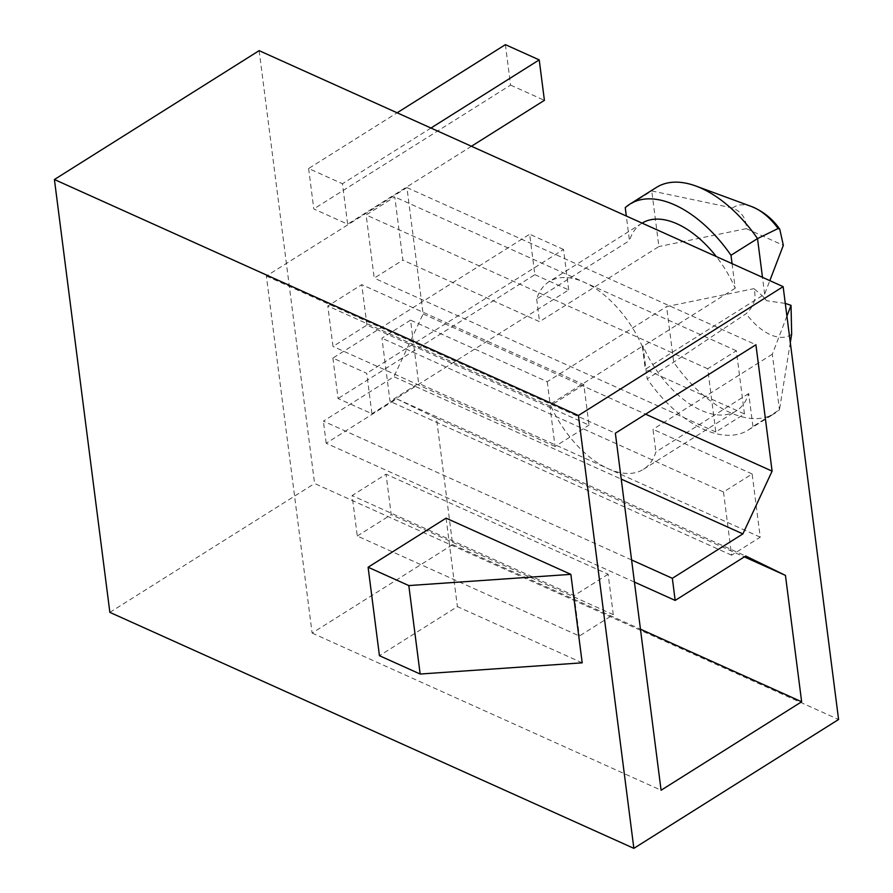<?xml version="1.0" encoding="UTF-8"?>
<svg xmlns="http://www.w3.org/2000/svg" width="893" height="893" viewBox="0 0 893 893"><rect width="100%" height="100%" fill="white"/><g stroke="black" fill="none" stroke-linecap="round" stroke-linejoin="round"><path stroke-width="0.67" stroke-dasharray="4.46 3.35" d="M634.421 582.069L326.191 443.252L396.738 398.858L745.722 556.015M790.305 342.588L779.455 409.809L752.933 426.497A105.463 58.514 57.8 0 1 748.312 430.024A105.463 58.514 57.8 0 1 647.179 378.866L673.702 362.178L746.168 313.689C753.982 306.355 756.572 298.016 753.96 288.662L762.655 296.052L766.629 300.729L785.282 303.397M786.912 316.122L772.333 354.208L779.455 409.809A105.463 58.514 57.8 0 1 774.823 413.336A105.463 58.514 57.8 0 1 673.702 362.178L666.58 306.589L753.96 288.662M752.933 426.497L748.714 393.545A82.859 45.978 57.8 0 1 736.267 410.903A82.859 45.978 57.8 0 1 642.96 345.915L647.179 378.866M748.714 393.545L655.897 451.958A82.859 45.978 57.8 0 1 643.451 469.316A82.859 45.978 57.8 0 1 608.211 468.702A82.859 45.978 57.8 0 1 550.144 404.339L642.96 345.915M625.245 207.656L651.767 190.957L732.628 208.013C741.871 211.842 746.414 218.718 746.269 228.641L783.34 245.329M656.4 187.441A105.463 58.514 -122.2 0 0 651.767 190.957L658.889 246.557L539.551 321.67L402.866 260.109L394.773 196.929L366.13 214.956L374.234 278.136L402.866 260.109M642.112 223.127A82.859 45.978 -122.2 0 0 641.922 223.25A82.859 45.978 -122.2 0 0 629.476 240.608L626.317 216.017M732.07 263.647L735.218 288.238A82.859 45.978 -122.2 0 0 716.275 256.525M735.218 288.238L642.402 346.663A82.859 45.978 -122.2 0 0 584.335 282.288A82.859 45.978 -122.2 0 0 549.095 281.675A82.859 45.978 -122.2 0 0 536.66 299.032L629.476 240.608M410.557 320.14L381.925 338.168L390.018 401.359L418.661 383.331L410.557 320.14L547.242 381.702L666.58 306.589M723.497 491.998L731.59 555.189L760.233 537.162L752.14 473.971L723.497 491.998L381.925 338.168M752.14 473.971L652.995 429.321L655.897 451.958M772.333 354.208L652.995 429.321M746.269 228.641L658.889 246.557M744.449 413.95L736.357 350.759L707.714 368.787L715.806 431.978L744.449 413.95L645.304 369.3L764.642 294.177L769.822 280.648M715.806 431.978L374.234 278.136M736.357 350.759L394.773 196.929M642.402 346.663L645.304 369.3M760.233 537.162L418.661 383.331M582.191 662.829L457.406 606.626L379.436 655.696M446.076 518.163L457.406 606.626M332.899 358.071L338.079 398.512L371.923 413.749L366.744 373.307L332.899 358.071L529.672 234.223L534.851 274.664L338.079 398.512M308.621 168.509L313.8 208.951L347.634 224.188L342.454 183.746L308.621 168.509L397.117 112.797M259.137 50.655L314.593 483.504L838.583 719.49M731.59 555.189L390.018 401.359M707.714 368.787L366.13 214.956M109.861 612.364L314.593 483.504M547.242 381.702L550.144 404.339M536.66 299.032L539.551 321.67M764.642 294.177L762.488 277.343M505.393 44.65L510.573 85.092L313.8 208.951M510.573 85.092L544.406 100.329M471.437 146.262L347.634 224.188M430.962 128.034L342.454 183.746M534.851 274.664L568.696 289.901L371.923 413.749M568.696 289.901L563.516 249.46L366.744 373.307M563.516 249.46L529.672 234.223M631.597 559.956L323.366 421.139L393.902 376.734L621.238 479.117M396.738 398.858L436.476 418.225L452.662 544.607L312.115 633.07L266.371 276.049L406.929 187.586L423.115 313.968L393.902 376.734M423.115 313.968L645.617 414.173M406.929 187.586L755.913 344.754M266.371 276.049L615.355 433.217M312.115 633.07L661.088 790.238M452.662 544.607L640.46 629.185M436.476 418.225L744.349 556.886M357.278 536.012L391.223 514.647L386.044 474.205L352.099 495.582L357.278 536.012L579.356 636.028L613.301 614.663L391.223 514.647M326.191 443.252L323.366 421.139M366.945 325.085L361.754 284.644L327.809 306.009L333 346.451L366.945 325.085L589.023 425.101L583.832 384.66L361.754 284.644M583.832 384.66L549.898 406.025L555.078 446.467L589.023 425.101M555.078 446.467L333 346.451M549.898 406.025L327.809 306.009M613.301 614.663L608.122 574.221L386.044 474.205M608.122 574.221L574.177 595.586L352.099 495.582M574.177 595.586L579.356 636.028M791.667 334.172A47.508 26.355 57.8 0 1 746.168 313.689M751.627 206.573A47.508 26.355 -122.2 0 0 732.628 208.013M748.312 430.024L774.823 413.336M643.451 469.316L736.267 410.903M641.922 223.25L549.095 281.675M762.667 296.052L766.629 300.729"/><path stroke-width="1.34" d="M633.863 848.35L838.583 719.49L783.139 286.642L259.137 50.655L54.417 179.515L109.861 612.364L633.863 848.35L578.407 415.502L783.139 286.642M675.175 600.42L672.34 578.307L742.887 533.902L772.099 471.136L755.913 344.754L615.355 433.217L661.088 790.238L801.646 701.775L785.449 575.393L745.722 556.015L675.175 600.42L634.421 582.069M785.282 303.397L791.031 305.361L791.667 334.172L790.305 342.588M769.822 280.648L783.34 245.329L779.756 229.211L778.127 228.508L757.521 238.587L730.999 255.275A105.463 58.514 -122.2 0 0 629.878 204.129A105.463 58.514 -122.2 0 0 625.245 207.656L626.317 216.017M762.488 277.343L757.521 238.587A105.463 58.514 -122.2 0 0 695.971 186.057A105.463 58.514 -122.2 0 0 656.4 187.441L629.878 204.129M716.275 256.525A82.859 45.978 -122.2 0 0 642.112 223.127M732.07 263.647L730.999 255.275M791.031 305.361L786.912 316.122M578.407 415.502L54.417 179.515M570.861 574.355L582.191 662.829L420.156 674.036L408.815 585.574L570.861 574.355L446.076 518.163L368.106 567.234L379.436 655.696L420.156 674.036M368.106 567.234L408.815 585.574M430.962 128.034L539.227 59.887L544.406 100.329L471.437 146.262M539.227 59.887L505.393 44.65L397.117 112.797M672.34 578.307L631.597 559.956M621.238 479.117L742.887 533.902M645.617 414.173L772.099 471.136M640.46 629.185L801.646 701.775M744.349 556.886L785.449 575.393M778.127 228.508A47.508 26.355 -122.2 0 0 751.627 206.573C763.247 211.351 772.624 218.897 779.756 229.211M751.627 206.573L695.971 186.057"/></g></svg>
